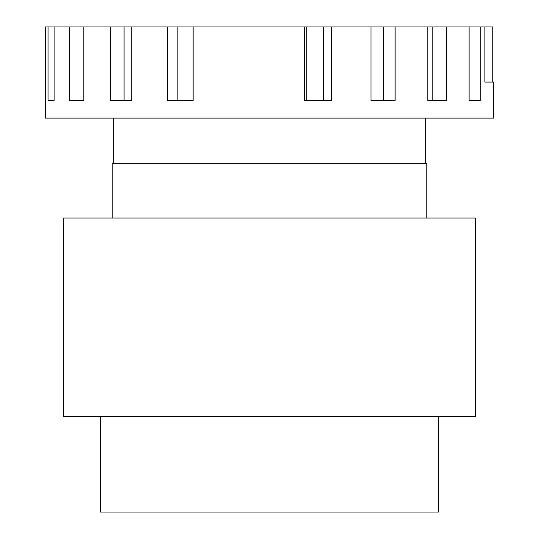<?xml version="1.0" encoding="UTF-8"?>
<svg xmlns="http://www.w3.org/2000/svg" width="539" height="539" viewBox="0 0 539 539"><rect width="100%" height="100%" fill="white"/><g stroke="black" fill="none" stroke-linecap="round" stroke-linejoin="round"><path stroke-width="0.81" d="M48.032 26.95L54.095 26.95L54.095 100.449L48.032 100.449L48.032 26.95L45.323 26.95L45.323 118.088L493.677 118.088L493.677 82.076L484.905 82.076L484.905 26.95L492.794 26.95L492.794 82.076M480.262 26.95L480.262 100.449L469.092 100.449L469.092 26.95L484.905 26.95M432.231 26.95L432.231 100.449L427.777 100.449L427.777 26.95L469.092 26.95M446.346 26.95L446.346 100.449L427.777 100.449M395.121 26.95L395.121 100.449L370.973 100.449L370.973 26.95L427.777 26.95M331.6 26.95L331.6 100.449L304.239 100.449L304.239 26.95L370.973 26.95M54.095 26.95L304.239 26.95M193.13 26.95L193.13 100.449L167.427 100.449L167.427 26.95M131.738 26.95L131.738 100.449L110.751 100.449L110.751 26.95M83.828 26.95L83.828 100.449L69.605 100.449L69.605 26.95M48.032 100.449L54.095 100.449M124.085 100.449L124.085 26.95M177.877 100.449L177.877 26.95M383.411 100.449L383.411 26.95M323.44 100.449L323.44 26.95M306.219 100.449L306.219 26.95M269.5 416.499L63.703 416.499L63.703 218.052L475.297 218.052L475.297 416.499L269.5 416.499M112.213 218.052L112.213 163.661L426.787 163.661L426.787 218.052M438.551 416.499L438.551 512.05L100.449 512.05L100.449 416.499M113.682 163.661L113.682 118.088M425.318 163.661L425.318 118.088"/></g></svg>
